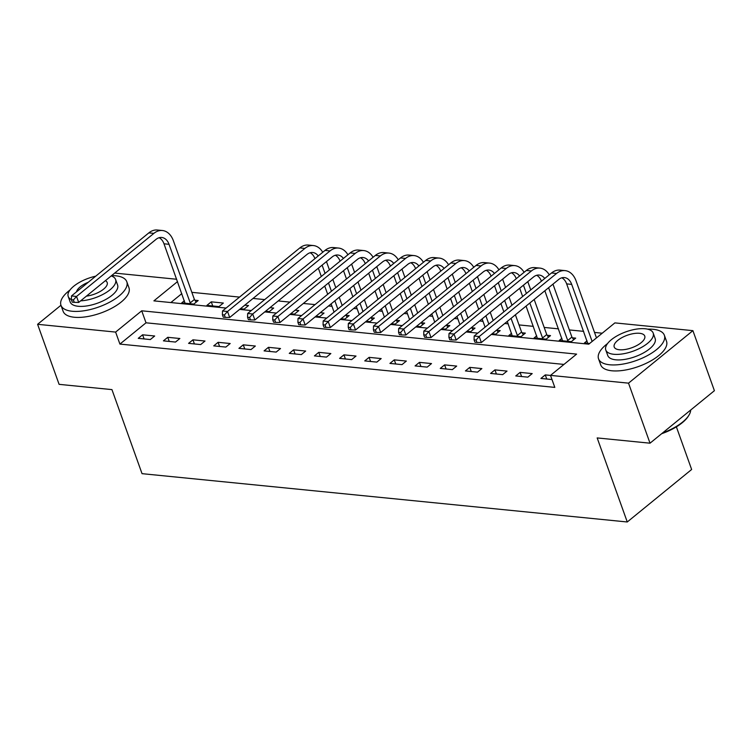 <?xml version="1.0" encoding="UTF-8"?>
<svg xmlns="http://www.w3.org/2000/svg" width="752" height="752" viewBox="0 0 752 752"><rect width="100%" height="100%" fill="white"/><g stroke="black" fill="none" stroke-linecap="round" stroke-linejoin="round"><path stroke-width="1.13" d="M676.377 426.854L691.643 469.483L627.262 521.982L142.043 473.666L111.945 389.611L59.098 384.347L37.6 324.309L60.959 305.265M114.699 273.079L176.682 279.255M602.23 333.211L594.522 332.44M583.665 331.359L569.358 329.931M558.492 328.85L544.185 327.43M533.328 326.349L519.021 324.92M508.155 323.839L504.714 323.501M482.991 321.339L479.55 320.991M457.827 318.829L454.377 318.491M432.654 316.319L429.213 315.981M407.49 313.819L404.05 313.471M382.326 311.309L378.876 310.971M357.153 308.809L353.713 308.461M331.989 306.299L328.549 305.961M315.032 304.607L303.376 303.451M289.868 302.107L278.212 300.941M264.704 299.597L253.039 298.441M239.531 297.096L191.845 292.34M491.272 334.461L588.788 344.172L614.882 322.89L692.902 330.654L628.522 383.153L550.511 375.389L576.605 354.107L141.714 310.802L115.62 332.083L37.6 324.309M628.522 383.153L650.019 443.191L714.4 390.692L692.902 330.654M181.824 293.609L170.854 302.558M184.381 300.734L181.749 302.877L193.828 304.081L198.18 300.537L194.89 300.208M206.913 305.387L218.992 306.59L223.344 303.047L211.265 301.843L206.913 305.387M240.424 308.724L244.165 309.1L248.508 305.547L244.776 305.18M265.597 311.234L269.329 311.601L273.681 308.057L269.949 307.681M290.761 313.734L294.493 314.11L298.845 310.557L295.113 310.191M315.934 316.244L319.666 316.611L324.018 313.067L320.277 312.691M341.098 318.745L344.83 319.121L349.182 315.577L345.901 315.248M366.262 321.254L370.003 321.63L374.346 318.077L371.065 317.748M391.435 323.764L395.167 324.131L399.519 320.587L396.229 320.258M416.599 326.265L420.33 326.641L424.683 323.087L421.402 322.768M441.762 328.774L445.504 329.141L449.846 325.597L446.566 325.268M466.936 331.275L470.667 331.651L475.02 328.107L471.73 327.778M492.099 333.785L495.831 334.161L500.183 330.607L496.903 330.278M511.548 333.315L508.925 335.458L521.004 336.661L525.347 333.117L522.067 332.788M536.721 335.824L534.089 337.968L546.168 339.171L550.52 335.618L547.23 335.298M561.885 338.325L559.253 340.468L571.332 341.671L575.684 338.127L572.404 337.798M587.049 340.835L584.426 342.978L589.615 343.495M563.953 364.419L146.02 322.805L119.916 344.087L554.807 387.393L550.511 375.389M138.246 338.353L150.325 339.556L154.677 336.003L142.598 334.8L138.246 338.353M163.419 340.853L175.498 342.057L179.85 338.513L167.762 337.31L163.419 340.853M188.583 343.363L200.662 344.566L205.014 341.023L192.935 339.819L188.583 343.363M213.747 345.873L225.835 347.076L230.178 343.523L218.099 342.32L213.747 345.873M238.92 348.373L250.999 349.577L255.351 346.033L243.272 344.83L238.92 348.373M264.084 350.883L276.163 352.086L280.515 348.533L268.436 347.33L264.084 350.883M289.257 353.384L301.336 354.587L305.679 351.043L293.6 349.84L289.257 353.384M314.421 355.893L326.5 357.097L330.852 353.553L318.773 352.35L314.421 355.893M339.584 358.403L351.663 359.606L356.016 356.053L343.937 354.85L339.584 358.403M364.758 360.904L376.837 362.107L381.179 358.563L369.1 357.36L364.758 360.904M389.921 363.413L402 364.617L406.353 361.063L394.274 359.86L389.921 363.413M415.085 365.914L427.164 367.117L431.516 363.573L419.437 362.37L415.085 365.914M440.258 368.424L452.337 369.627L456.69 366.083L444.601 364.88L440.258 368.424M465.422 370.933L477.501 372.137L481.853 368.583L469.774 367.38L465.422 370.933M490.586 373.434L502.674 374.637L507.017 371.093L494.938 369.89L490.586 373.434M515.759 375.944L527.838 377.147L532.19 373.594L520.102 372.39L515.759 375.944M550.52 375.427L545.275 374.9L540.923 378.444L551.996 379.553M650.019 443.191L597.173 437.927L627.262 521.982M119.916 344.087L115.62 332.083M177.528 281.596L153.897 300.866L226.089 308.057M239.597 309.401L251.253 310.557M264.77 311.911L276.426 313.067M289.934 314.411L301.59 315.577M315.097 316.921L326.753 318.077M340.271 319.421L351.927 320.587M365.434 321.931L377.09 323.087M390.598 324.441L402.254 325.597M415.771 326.941L427.427 328.107M440.935 329.451L452.591 330.607M466.099 331.952L477.764 333.117M146.02 322.805L141.714 310.802M144.074 338.936L142.598 334.8M212.741 305.97L211.265 301.843M169.247 341.436L167.762 337.31M194.411 343.946L192.935 339.819M219.575 346.446L218.099 342.32M244.748 348.956L243.272 344.83M269.912 351.466L268.436 347.33M295.075 353.966L293.6 349.84M320.249 356.476L318.773 352.35M345.412 358.977L343.937 354.85M370.586 361.486L369.1 357.36M395.749 363.996L394.274 359.86M420.913 366.497L419.437 362.37M446.086 369.006L444.601 364.88M471.25 371.507L469.774 367.38M496.414 374.017L494.938 369.89M521.587 376.526L520.102 372.39M546.751 379.027L545.275 374.9M71.393 299.738L72.248 302.144L74.269 302.342L73.405 299.935L71.393 299.738L71.496 295.94L76.535 296.448L153.878 233.374A20.971 14.476 -84.3 0 1 162.404 230.516A20.971 14.476 -84.3 0 1 173.374 240.753L194.401 299.484L196.197 302.154M185.03 303.206L163.992 243.798A13.987 9.654 95.7 0 0 159.142 237.707M190.547 303.761L169.021 244.297A13.987 9.654 95.7 0 0 161.708 237.472A13.987 9.654 95.7 0 0 156.021 239.38L78.687 302.445L74.269 302.342M71.496 295.94L148.84 232.876A20.971 14.476 -84.3 0 1 157.365 230.018L162.404 230.516M73.405 299.935L76.535 296.448L78.687 302.445M190.049 303.028L194.401 299.484M70.002 289.999A34.959 14.326 -19.7 0 0 60.978 305.303A34.959 14.326 -19.7 0 0 72.136 311.253A34.959 14.326 -19.7 0 0 109.886 302.05A34.959 14.326 -19.7 0 0 126.797 281.727A34.959 14.326 -19.7 0 0 115.639 275.777A34.959 14.326 -19.7 0 0 111.597 275.608M60.978 305.303L63.13 311.3A34.959 14.326 -19.7 0 0 74.288 317.25A34.959 14.326 -19.7 0 0 112.039 308.057A34.959 14.326 -19.7 0 0 128.949 287.734L126.797 281.727M80.652 300.847A25.173 10.312 -19.7 0 0 105.694 292.838A25.173 10.312 -19.7 0 0 115.601 279.509L117.585 285.027A25.173 10.312 160.3 0 1 105.412 299.663A25.173 10.312 160.3 0 1 78.227 306.28A25.173 10.312 160.3 0 1 70.19 302.003L68.216 296.476A25.173 10.312 -19.7 0 0 71.393 299.569M95.748 276.172A25.173 10.312 -19.7 0 0 68.216 296.476M86.442 296.119A16.224 6.646 -19.7 0 0 107.179 282.526A16.224 6.646 -19.7 0 0 105.402 280.665M88.275 282.263A16.224 6.646 -19.7 0 0 76.544 291.832M115.601 279.509A25.173 10.312 -19.7 0 0 111.193 275.937M607.569 343.532A34.959 14.326 -19.7 0 0 598.545 358.826A34.959 14.326 -19.7 0 0 609.712 364.776A34.959 14.326 -19.7 0 0 647.463 355.574A34.959 14.326 -19.7 0 0 664.364 335.26A34.959 14.326 -19.7 0 0 653.206 329.31A34.959 14.326 -19.7 0 0 647.688 329.169M598.545 358.826L600.698 364.833A34.959 14.326 -19.7 0 0 611.855 370.783A34.959 14.326 -19.7 0 0 649.606 361.58A34.959 14.326 -19.7 0 0 666.516 341.267L664.364 335.26M653.178 333.033L655.152 338.56A25.173 10.312 160.3 0 1 642.979 353.186A25.173 10.312 160.3 0 1 615.794 359.813A25.173 10.312 160.3 0 1 607.766 355.527L605.783 350.009A25.173 10.312 -19.7 0 0 613.82 354.286A25.173 10.312 -19.7 0 0 641.005 347.668A25.173 10.312 -19.7 0 0 653.178 333.033A25.173 10.312 -19.7 0 0 645.141 328.756A25.173 10.312 -19.7 0 0 617.956 335.373A25.173 10.312 -19.7 0 0 605.783 350.009M619.385 349.755A16.224 6.646 -19.7 0 0 636.906 345.478A16.224 6.646 -19.7 0 0 644.746 336.05A16.224 6.646 -19.7 0 0 639.576 333.296A16.224 6.646 -19.7 0 0 622.054 337.563A16.224 6.646 -19.7 0 0 614.205 346.992A16.224 6.646 -19.7 0 0 619.385 349.755M662.597 432.936A34.959 14.326 -19.7 0 0 688.992 415.104A34.959 14.326 -19.7 0 0 690.684 410.037M688.992 415.104L688.494 415.931A34.122 13.987 160.3 0 1 661.628 433.725M326.462 261.602L329.414 269.855M332.845 279.424L335.796 287.678M339.218 297.247L342.179 305.5M345.713 314.985L347.208 317.184M334.067 312.118L331.115 303.864M327.693 294.295L324.732 286.033M321.311 276.463L318.35 268.21M337.827 309.053L334.875 300.8M331.444 291.231L328.492 282.968M325.061 273.399L322.11 265.146M314.928 258.641A13.987 9.654 95.7 0 0 310.144 252.747M318.246 255.934A13.987 9.654 95.7 0 0 312.71 252.512A13.987 9.654 95.7 0 0 307.023 254.42L229.689 317.485L225.271 317.372L224.406 314.975L222.395 314.778L223.259 317.175L225.271 317.372M222.395 314.778L222.507 310.98L299.841 247.916A20.971 14.476 -84.3 0 1 308.367 245.058L313.405 245.556A20.971 14.476 -84.3 0 1 322.749 252.268M222.507 310.98L227.536 311.478L304.88 248.414A20.971 14.476 -84.3 0 1 313.405 245.556M224.406 314.975L227.536 311.478L229.689 317.485M351.626 264.112L354.577 272.365M358.008 281.934L360.96 290.187M364.391 299.757L367.343 308.01M370.886 317.485L372.372 319.694M359.24 314.618L356.279 306.365M352.857 296.796L349.896 288.542M346.475 278.973L343.523 270.72M363 311.554L360.039 303.3M356.617 293.731L353.656 285.478M350.235 275.909L347.274 267.656M340.092 261.151A13.987 9.654 95.7 0 0 335.317 255.257M343.41 258.444A13.987 9.654 95.7 0 0 337.883 255.022A13.987 9.654 95.7 0 0 332.196 256.921L254.853 319.985L250.435 319.882L249.579 317.485L247.568 317.278L248.423 319.685L250.435 319.882M247.568 317.278L247.671 313.481L325.014 250.416A20.971 14.476 -84.3 0 1 333.54 247.558L338.569 248.066A20.971 14.476 -84.3 0 1 347.913 254.768M247.671 313.481L252.7 313.988L330.043 250.924A20.971 14.476 -84.3 0 1 338.569 248.066M249.579 317.485L252.7 313.988L254.853 319.985M376.79 266.612L379.751 274.865M383.172 284.435L386.133 292.697M389.555 302.257L392.516 310.52M396.05 319.995L397.535 322.194M384.404 317.128L381.452 308.875M378.021 299.305L375.069 291.052M371.638 281.483L368.687 273.22M388.164 314.063L385.203 305.81M381.781 296.241L378.829 287.988M375.398 278.419L372.447 270.156M365.256 263.661A13.987 9.654 95.7 0 0 360.481 257.757M368.583 260.944A13.987 9.654 95.7 0 0 363.047 257.522A13.987 9.654 95.7 0 0 357.36 259.431L280.017 322.495L275.608 322.392L274.743 319.985L272.732 319.788L273.587 322.185L275.608 322.392M272.732 319.788L272.835 315.99L350.178 252.926A20.971 14.476 -84.3 0 1 358.704 250.068L363.742 250.566A20.971 14.476 -84.3 0 1 373.077 257.278M272.835 315.99L277.873 316.489L355.207 253.424A20.971 14.476 -84.3 0 1 363.742 250.566M274.743 319.985L277.873 316.489L280.017 322.495M401.963 269.122L404.914 277.375M408.345 286.944L411.297 295.198M414.728 304.767L417.68 313.02M421.223 322.495L422.709 324.704M409.577 319.638L406.616 311.375M403.194 301.806L400.233 293.553M396.812 283.983L393.851 275.73M413.327 316.573L410.376 308.311M406.945 298.741L403.993 290.488M400.562 280.919L397.611 272.666M390.429 266.161A13.987 9.654 95.7 0 0 385.644 260.267M393.747 263.454A13.987 9.654 95.7 0 0 388.211 260.032A13.987 9.654 95.7 0 0 382.533 261.94L305.19 325.005L300.772 324.892L299.907 322.495L297.895 322.288L298.76 324.695L300.772 324.892M297.895 322.288L298.008 318.5L375.342 255.436A20.971 14.476 -84.3 0 1 383.877 252.569L388.906 253.076A20.971 14.476 -84.3 0 1 398.25 259.788M298.008 318.5L303.037 318.998L380.38 255.934A20.971 14.476 -84.3 0 1 388.906 253.076M299.907 322.495L303.037 318.998L305.19 325.005M427.127 271.622L430.088 279.885M433.509 289.445L436.461 297.707M439.892 307.277L442.843 315.53M446.387 325.005L447.872 327.214M434.741 322.138L431.78 313.885M428.358 304.316L425.406 296.062M421.975 286.493L419.024 278.24M438.501 319.074L435.54 310.82M432.118 301.251L429.157 292.998M425.735 283.429L422.774 275.176M415.593 268.671A13.987 9.654 95.7 0 0 410.818 262.768M418.911 265.964A13.987 9.654 95.7 0 0 413.384 262.533A13.987 9.654 95.7 0 0 407.697 264.441L330.354 327.505L325.936 327.402L325.08 324.996L323.069 324.798L323.924 327.205L325.936 327.402M323.069 324.798L323.172 321.001L400.515 257.936A20.971 14.476 -84.3 0 1 409.041 255.078L414.07 255.577A20.971 14.476 -84.3 0 1 423.414 262.288M323.172 321.001L328.201 321.508L405.544 258.434A20.971 14.476 -84.3 0 1 414.07 255.577M325.08 324.996L328.201 321.508L330.354 327.505M452.29 274.132L455.251 282.385M458.673 291.955L461.634 300.208M465.056 309.777L468.017 318.04M471.551 327.515L473.036 329.714M459.904 324.648L456.953 316.395M453.522 306.825L450.57 298.563M447.139 288.994L444.188 280.74M463.664 321.583L460.713 313.33M457.282 303.761L454.33 295.498M450.899 285.939L447.948 277.676M440.757 271.171A13.987 9.654 95.7 0 0 435.981 265.277M444.084 268.464A13.987 9.654 95.7 0 0 438.548 265.042A13.987 9.654 95.7 0 0 432.861 266.951L355.517 330.015L351.109 329.902L350.244 327.505L348.232 327.308L349.088 329.705L351.109 329.902M348.232 327.308L348.336 323.51L425.679 260.446A20.971 14.476 -84.3 0 1 434.205 257.588L439.243 258.086A20.971 14.476 -84.3 0 1 448.577 264.798M348.336 323.51L353.374 324.009L430.717 260.944A20.971 14.476 -84.3 0 1 439.243 258.086M350.244 327.505L353.374 324.009L355.517 330.015M477.464 276.642L480.415 284.895M483.846 294.464L486.798 302.718M490.229 312.287L493.18 320.54M496.724 330.015L498.209 332.224M485.078 327.148L482.117 318.895M478.695 309.326L475.734 301.073M472.312 291.503L469.351 283.25M488.828 324.084L485.877 315.831M482.446 306.261L479.494 298.008M476.063 288.439L473.111 280.186M465.93 273.681A13.987 9.654 95.7 0 0 461.145 267.787M469.248 270.974A13.987 9.654 95.7 0 0 463.711 267.552A13.987 9.654 95.7 0 0 458.034 269.451L380.691 332.516L376.273 332.412L375.408 330.015L373.396 329.808L374.261 332.215L376.273 332.412M373.396 329.808L373.509 326.011L450.843 262.946A20.971 14.476 -84.3 0 1 459.378 260.089L464.407 260.596A20.971 14.476 -84.3 0 1 473.751 267.298M373.509 326.011L378.538 326.518L455.881 263.454A20.971 14.476 -84.3 0 1 464.407 260.596M375.408 330.015L378.538 326.518L380.691 332.516M502.627 279.142L505.588 287.396M509.01 296.965L511.971 305.227M515.393 314.787L521.578 332.055L523.373 334.725M512.206 335.787L507.29 321.405M503.859 311.836L500.907 303.582M497.476 294.013L494.525 285.751M517.714 336.332L511.04 318.34M507.619 308.771L504.658 300.518M501.236 290.949L498.275 282.686M491.094 276.191A13.987 9.654 95.7 0 0 486.318 270.288M494.421 273.474A13.987 9.654 95.7 0 0 488.885 270.053A13.987 9.654 95.7 0 0 483.198 271.961L405.854 335.025L401.436 334.922L400.581 332.516L398.569 332.318L399.425 334.715L401.436 334.922M398.569 332.318L398.673 328.521L476.016 265.456A20.971 14.476 -84.3 0 1 484.542 262.598L489.571 263.097A20.971 14.476 -84.3 0 1 498.914 269.808M398.673 328.521L403.711 329.019L481.045 265.954A20.971 14.476 -84.3 0 1 489.571 263.097M400.581 332.516L403.711 329.019L405.854 335.025M517.226 335.608L521.578 332.055M527.791 281.652L530.752 289.905M534.174 299.475L546.742 334.565L548.537 337.234M537.37 338.297L526.071 306.083M522.649 296.514L519.688 288.26M542.888 338.842L529.831 303.018M526.4 293.449L523.448 285.196M516.257 278.691A13.987 9.654 95.7 0 0 511.482 272.797M519.585 275.984A13.987 9.654 95.7 0 0 514.048 272.562A13.987 9.654 95.7 0 0 508.361 274.471L431.028 337.535L426.61 337.422L425.745 335.025L423.733 334.819L424.589 337.225L426.61 337.422M423.733 334.819L423.837 331.03L501.18 267.966A20.971 14.476 -84.3 0 1 509.706 265.099L514.744 265.606A20.971 14.476 -84.3 0 1 524.088 272.318M423.837 331.03L428.875 331.529L506.218 268.464A20.971 14.476 -84.3 0 1 514.744 265.606M425.745 335.025L428.875 331.529L431.028 337.535M542.389 338.109L546.742 334.565M552.964 284.153L571.905 337.075L573.71 339.744M562.543 340.797L544.852 290.77M568.051 341.352L548.612 287.706M541.431 281.201A13.987 9.654 95.7 0 0 536.655 275.298M544.749 278.494A13.987 9.654 95.7 0 0 539.212 275.063A13.987 9.654 95.7 0 0 533.535 276.971L456.191 340.036L451.773 339.932L450.918 337.526L448.897 337.328L449.762 339.735L451.773 339.932M448.897 337.328L449.01 333.531L526.353 270.466A20.971 14.476 -84.3 0 1 534.879 267.609L539.908 268.107A20.971 14.476 -84.3 0 1 549.251 274.818M449.01 333.531L454.039 334.038L531.382 270.964A20.971 14.476 -84.3 0 1 539.908 268.107M450.918 337.526L454.039 334.038L456.191 340.036M567.563 340.618L571.905 337.075M474.07 339.838L474.926 342.235L476.937 342.442L476.082 340.036L474.07 339.838L474.174 336.041L479.212 336.539L556.546 273.474A20.971 14.476 -84.3 0 1 565.072 270.617A20.971 14.476 -84.3 0 1 576.051 280.844L596.477 337.902M587.707 343.307L566.66 283.889A13.987 9.654 95.7 0 0 561.819 277.808M592.125 341.446L571.699 284.397A13.987 9.654 95.7 0 0 564.385 277.573A13.987 9.654 95.7 0 0 558.698 279.481L481.355 342.545L476.937 342.442M474.174 336.041L551.517 272.976A20.971 14.476 -84.3 0 1 560.043 270.118L565.072 270.617M476.082 340.036L479.212 336.539L481.355 342.545M163.992 243.798L169.021 244.297M148.84 232.876L153.878 233.374M299.841 247.916L304.88 248.414M325.014 250.416L330.043 250.924M350.178 252.926L355.207 253.424M375.342 255.436L380.38 255.934M400.515 257.936L405.544 258.434M425.679 260.446L430.717 260.944M450.843 262.946L455.881 263.454M476.016 265.456L481.045 265.954M501.18 267.966L506.218 268.464M526.353 270.466L531.382 270.964M566.66 283.889L571.699 284.397M551.517 272.976L556.546 273.474"/></g></svg>
